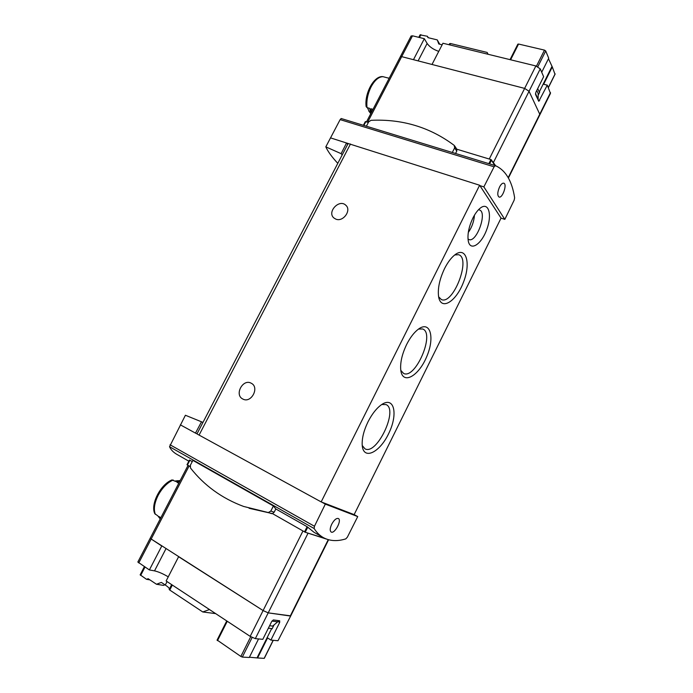 <?xml version="1.0" encoding="UTF-8"?>
<svg xmlns="http://www.w3.org/2000/svg" width="693" height="693" viewBox="0 0 693 693"><rect width="100%" height="100%" fill="white"/><g stroke="black" fill="none" stroke-linecap="round" stroke-linejoin="round"><path stroke-width="1.04" d="M180.336 424.835L195.478 433.108L201.507 421.803L185.403 415.254L169.534 446.708C170.807 449.636 173.137 452.122 176.524 454.166L188.851 461.183M342.186 154.894L341.121 153.664L325.814 146.864C327.928 151.55 331.912 157.042 337.794 163.34M325.814 146.864L340.133 119.62L494.092 166.814L495.434 165.662C505.63 170.244 512.032 180.968 514.639 197.826L514.145 200.19L504.825 219.378L483.861 186.885L494.092 166.814M495.374 165.644L341.181 118.512L340.133 119.62M290.696 615.973L277.98 640.739L290.739 615.878L268.208 612.863L263.097 610.559L150.138 538.348L188.054 465.367M326.576 539.111L305.223 532.25L272.496 513.617L249.073 508.272M538.565 94.447L536.763 90.471M494.88 165.488L490.921 159.537L456.808 149.203L456.756 151.135L455.57 153.474M273.397 505.959L270.807 511.07L268.304 512.551L243.607 506.444C222.029 498.406 204.331 485.602 190.514 468.035L190.384 465.202L192.897 460.386L273.397 505.959L275.814 508.957L274.177 512.196L272.496 513.617M275.814 508.957L307.112 526.706L314.085 532.345L323.293 537.577C319.742 535.568 316.692 532.545 314.137 528.525L314.457 526.264L325.32 504.114L357.735 516.58L347.366 537.162L345.816 538.868C337.274 541.545 329.764 541.112 323.293 537.577M190.047 466.51L187.006 464.726L189.44 460.048L192.273 461.573M389.145 78.292L382.831 76.637C373.856 75.563 364.388 93.642 366.129 106.566M366.147 106.566L367.004 107.588L369.698 108.377L370.937 113.331M367.394 107.701L369.525 111.997M373.007 109.355L370.946 108.749L371.604 112.058M388.219 77.945L389.128 78.326M154.816 513.704L157.813 515.835L160.213 518.962M180.232 480.431L175.684 481.462L172.011 479.937M160.334 518.736L158.957 516.545L160.854 517.723M179.799 481.263L176.845 482.146L178.759 483.264M341.121 153.664L346.535 143.001L347.678 144.352M330.466 137.864L348.553 143.642L347.834 144.04M504.825 219.378L501.056 218.113L354.14 514.622L357.735 516.58M201.507 421.803L202.945 422.435M501.056 218.113L479.634 185.239L348.553 143.642M197.046 433.766L195.478 433.108L197.02 433.827M354.14 514.622L321.171 501.905L197.375 434.147M472.903 218.026C468.797 226.81 467.255 234.529 468.303 241.164C470.391 251.793 481.661 244.187 486.884 229.158C492.42 214.215 488.452 201.213 479.998 208.342C477.451 210.481 475.086 213.704 472.903 218.026M368.052 421.734C363.764 430.604 361.824 438.461 362.214 445.296C363.349 460.758 379.955 452.512 388.886 433.125C398.25 413.964 394.213 395.928 381.618 404.608C376.628 408.116 372.106 413.825 368.052 421.734M406.687 344.386C402.027 354.132 400.06 362.742 400.779 370.227C402.564 385.178 418.503 376.368 426.576 356.973C435.065 337.768 430.474 320.14 418.407 329.149C414.128 332.38 410.221 337.456 406.687 344.386M444.577 268.537C439.535 279.227 437.543 288.635 438.617 296.769C440.982 311.131 456.185 301.672 463.452 282.259C471.145 262.985 466.19 245.729 454.703 254.981C451.039 257.935 447.669 262.456 444.577 268.537M321.171 501.905L479.634 185.239M335.854 219.144L333.922 217.992C326.689 212.127 339.224 198.622 345.79 205.223C351.836 210.17 343.174 222.314 335.854 219.144M242.862 399.047L242.836 399.029C234 394.941 242.957 378.274 251.282 383.264C259.858 387.378 251.143 403.75 242.862 399.047M438.626 296.821L441.389 299.558C453.17 305.223 471.283 258.368 458.653 254.712L454.738 254.946M400.797 370.374L403.577 373.423C415.419 379.703 435.36 333.229 422.643 328.976L418.52 329.062M362.231 445.504L364.951 448.804C376.749 455.699 398.718 409.424 386.027 404.582L381.782 404.504M468.295 232.484C471.916 227.269 473.969 221.5 474.454 215.177M468 238.972L468.944 239.544C476.593 242.974 487.655 212.084 479.469 210.014M321.543 502.044L325.32 504.114M331.722 524.203C329.929 528.179 329.738 530.777 331.141 532.007C334.563 534.312 342.117 520.183 338.366 518.52C336.339 518.009 334.121 519.906 331.722 524.203M324.922 538.418L306.211 532.553M479.868 185.611L483.861 186.885M499.532 187.041C497.383 192.204 497.219 195.539 499.055 197.046C502.529 198.527 507.458 184.009 503.759 183.186C502.416 182.952 501.013 184.234 499.532 187.041M368.373 122.41L365.306 121.63L363.427 125.312M495.625 165.74L492.16 160.941M539.734 115.003L508.411 178.023M411.079 36.079L412.508 35.811L401.689 56.644L400.337 56.748L401.689 56.644L524.636 88.392L432.008 64.475L442.94 43.243L535.88 65.956L540.254 68.876L529.045 91.285L524.636 88.392L529.045 91.285L539.752 114.224L508.212 177.659M411.14 35.949L366.519 121.847M372.349 109.156L372.574 110.187M366.398 126.221L368.659 121.873L370.989 120.322C402.217 118.858 429.963 127.217 454.218 145.391L454.634 147.886L452.312 152.477M454.695 145.963L456.808 149.203M538.192 93.624L538.132 99.246L535.49 93.486M273.423 626.195L269.594 625.736M278.3 620.59L273.285 619.94M278.309 620.599L277.702 621.812L271.951 621.075M277.702 621.812L272.635 626.1M277.928 621.361L279.669 622.47L279.686 620.772L273.345 619.94L271.725 621.456L262.812 639.327L255.319 638.634L250.173 636.365L166.129 580.977L178.612 556.73L263.097 610.559L302.945 531.011M277.98 640.739L270.902 640.081L267.585 637.915L257.579 657.969L264.172 658.35L273.163 640.289M257.579 657.969L249.419 657.224M217.221 640.115L240.852 656.444L242.325 657.085L249.289 657.484L258.558 638.937M279.669 622.47L270.902 640.081M328.239 539.656L290.28 616.008L268.208 612.863L263.097 610.559L250.173 636.365M274.081 624.869L272.098 628.854L271.656 628.568L257.138 657.674M268.373 628.196L271.656 628.568M168.26 576.845C163.072 573.761 158.489 571.768 154.522 570.867L149.385 569.932L161.772 546.006L150.138 538.348L137.872 561.971M149.385 569.932L137.838 562.032M209.477 609.537L202.772 611.962L169.759 590.055L169.17 589.466L171.665 584.615L169.17 589.466M164.969 584.805L163.435 585.377L156.479 584.251L161.356 582.423L165.289 585.022C167.94 586.798 169.309 588.132 169.404 589.007M156.479 584.251L148.137 578.698L146.526 579.313L140.159 574.826M149.896 579.876L146.526 579.313M215.662 613.617L202.772 611.962M548.475 58.723L552.286 66.926L543.65 84.251L547.288 85.17L550.467 93.416L539.838 114.804M540.254 68.876L543.633 76.698L535.88 92.238L535.55 94.491L538.799 101.308L547.288 85.17M541.709 72.254L548.717 58.238L545.72 50.961L537.837 66.71M554.963 74.194L552.286 66.926M517.87 44.413L518.563 44.04L510.62 59.789M545.72 50.961L544.481 50.121L518.563 44.04M493.546 162.257L529.045 91.285L539.752 114.224L550.502 92.602M551.801 66.805L539.241 92.004L539.726 92.126L538.175 95.236M539.241 92.004L537.699 88.591M367.645 122.193L401.689 56.644L413.47 59.685L424.333 38.695L427.131 43.442L418.113 60.889M412.508 35.811L424.333 38.695M438.756 51.377C433.385 49.506 429.504 46.864 427.131 43.442M449.644 43.624L449.073 44.742L449.644 43.624L450.528 43.529L487.153 52.443L487.881 54.227M420.071 34.867L427.442 36.287L427.953 37.639L437.24 39.891L438.799 43.98L442.143 44.794M427.442 36.287L428.274 37.717M487.153 52.443L488.08 54.279M437.24 39.891L439.691 44.196M255.319 638.634L307.995 533.298M138.756 562.924L189.111 465.973M488.86 163.652L490.921 159.537M307.112 526.706L304.504 531.903M169.534 446.708L314.137 528.525M383.09 76.68C378.811 76.706 374.835 80.05 371.162 86.72C367.714 93.711 366.328 100.667 367.004 107.588M173.198 479.998C167.316 482.657 162.309 487.759 158.177 495.287C154.392 502.936 153.448 509.277 155.336 514.31M199.064 435.126L350.485 143.988M170.036 444.767L314.457 526.264M307.761 527.182L305.223 532.25M189.891 460.221L187.413 465.003M489.596 163.877L491.562 159.944M363.851 125.442L365.826 121.639M535.88 65.956L489.258 159.035M270.807 511.07L274.177 512.196M268.304 512.551L271.691 513.66M454.634 147.886L456.756 151.135M242.325 657.085L252.131 637.491M169.759 590.055L172.332 585.057M154.522 570.867L165.982 548.691M165.289 585.022L167.056 581.583M140.679 575.407L145.01 567.047M217.489 640.644L227.269 621.274M240.852 656.444L250.727 636.72M555.136 73.848L548.319 87.543M450.528 43.529L449.809 44.924M420.92 34.702L419.473 37.509M544.481 50.121L536.469 66.13M538.132 100.113L539.648 100.511M290.739 615.878L328.586 539.752M368.745 110.949L370.772 113.652M174.982 481.046L178.231 480.656M197.003 433.861L347.929 143.867M346.301 205.76L345.79 205.223M189.44 460.048L187.006 464.726M341.181 118.512L495.408 165.653M363.401 125.303L365.306 121.63M154.808 513.712C150.19 504.305 160.663 484.26 172.003 479.92M217.039 640.176L226.75 620.928M264.328 658.289L273.276 640.297M140.133 574.869L144.395 566.649M517.87 44.127L510.048 59.641M555.119 74.09L548.371 87.665M420.105 34.797L418.789 37.344"/></g></svg>
